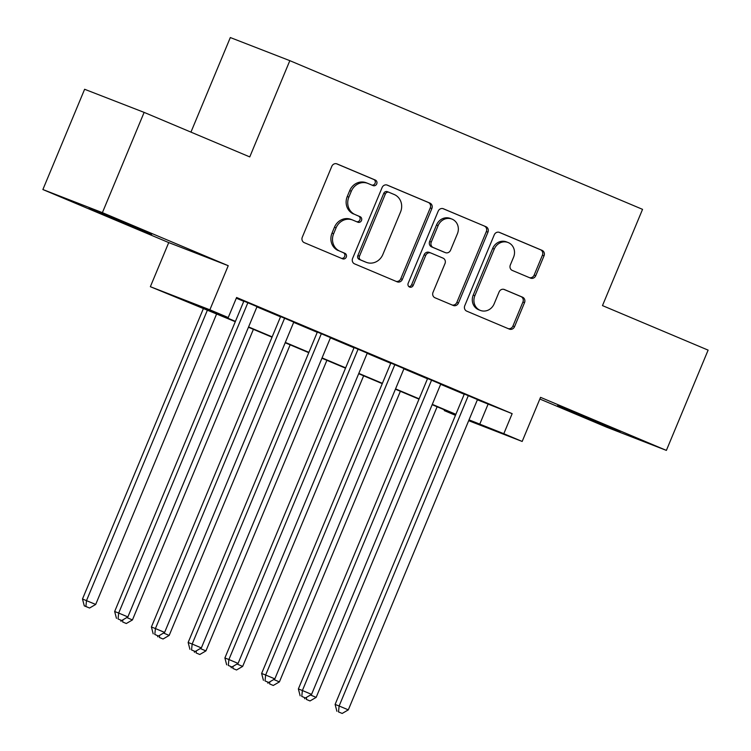 <?xml version="1.0" encoding="UTF-8"?>
<svg xmlns="http://www.w3.org/2000/svg" width="751" height="751" viewBox="0 0 751 751"><rect width="100%" height="100%" fill="white"/><g stroke="black" fill="none" stroke-linecap="round" stroke-linejoin="round"><path stroke-width="1.13" d="M376.73 183.901A2.985 2.741 111.2 0 0 375.359 180.08L337.039 163.925A4.262 3.915 111.2 0 0 331.792 166.346L302.296 237.203A4.262 3.915 111.2 0 0 304.268 242.657L342.587 258.813A2.985 2.741 111.2 0 0 346.258 257.124A2.985 2.741 111.2 0 0 344.878 253.303L339.921 251.21A13.649 12.523 111.2 0 1 333.622 233.749L336.082 227.844A13.649 12.523 111.2 0 1 352.557 219.987A13.649 12.523 111.2 0 1 352.867 220.109L357.823 222.202A2.985 2.741 111.2 0 0 361.494 220.512A2.985 2.741 111.2 0 0 360.114 216.692L355.157 214.598A13.649 12.523 111.2 0 1 348.858 197.137L351.318 191.233A13.649 12.523 111.2 0 1 367.802 183.375A13.649 12.523 111.2 0 1 368.103 183.507L373.059 185.591A2.985 2.741 111.2 0 0 376.73 183.901M371.933 185.112A2.985 2.741 111.2 0 0 373.745 179.461L336.476 163.746M341.452 258.335A2.985 2.741 111.2 0 0 343.273 252.674L339.921 251.21M356.687 221.723A2.985 2.741 111.2 0 0 358.509 216.063L355.157 214.598M601.401 423.573L557.58 405.681L605.926 426.127L620.148 431.722L601.401 423.573M132.946 226.098L89.125 208.205L137.471 228.651L151.693 234.246L132.946 226.098M530.506 278.105A4.262 3.915 111.2 0 0 535.754 275.692L544.034 255.809A4.262 3.915 111.2 0 0 542.062 250.355L499.509 232.416A4.262 3.915 111.2 0 0 494.261 234.838L464.766 305.695A4.262 3.915 111.2 0 0 466.737 311.149L509.291 329.088A4.262 3.915 111.2 0 0 514.538 326.676L524.527 302.662A4.262 3.915 111.2 0 0 522.565 297.199L504.353 289.52A4.262 3.915 111.2 0 0 499.105 291.942L494.149 303.845A11.406 10.467 111.2 0 1 480.368 310.416A11.406 10.467 111.2 0 1 474.857 295.716L494.271 249.069A11.406 10.467 111.2 0 1 508.052 242.498A11.406 10.467 111.2 0 1 513.571 257.199L510.333 264.972A4.262 3.915 111.2 0 0 512.295 270.435L530.506 278.105M477.383 399.804L512.154 413.66L503.808 433.712L522.17 441.457L468.69 420.691M144.126 112.387L102.399 212.646L42.882 189.534L84.619 89.275L144.126 112.387L249.764 156.912L289.83 60.662L642.546 209.351L602.48 305.601L708.118 350.126L666.381 450.393L540.542 397.345L522.17 441.457M42.882 189.534L168.731 242.582L228.238 265.694L102.399 212.646M228.238 265.694L209.867 309.806L228.238 317.551L204.112 308.182L235.429 321.381M512.154 413.66L236.593 297.499L228.238 317.551M431.872 208.534A4.262 3.915 111.2 0 0 429.901 203.08L387.347 185.14A4.262 3.915 111.2 0 0 382.099 187.553L352.604 258.41A4.262 3.915 111.2 0 0 354.575 263.864L397.129 281.803A4.262 3.915 111.2 0 0 402.376 279.391L431.872 208.534L430.267 207.905A4.262 3.915 111.2 0 0 428.295 202.451L386.784 184.953M443.428 208.778L485.981 226.718A4.262 3.915 111.2 0 1 487.953 232.172L458.457 303.029A4.262 3.915 111.2 0 1 453.21 305.45L434.998 297.772A4.262 3.915 111.2 0 1 433.027 292.317L444.996 263.573A4.262 3.915 111.2 0 0 443.024 258.119L430.943 253.031A4.262 3.915 111.2 0 0 425.695 255.443L413.247 285.361A2.985 2.741 111.2 0 1 409.642 287.079A2.985 2.741 111.2 0 1 408.197 283.23L438.18 211.191A4.262 3.915 111.2 0 1 443.428 208.778L443.24 208.703M539.838 399.025L606.874 427.281L666.381 450.393M257.03 306.633L243.868 301.095M293.772 322.123L280.611 316.575M330.515 337.612L317.354 332.064M367.258 353.101L354.096 347.553M404 368.591L390.839 363.043M440.734 384.08L427.582 378.532M236.302 298.185L243.775 301.329M256.926 306.877L280.517 316.819M293.669 322.367L317.251 332.308M330.412 337.856L353.993 347.797M367.155 353.336L390.736 363.277M403.897 368.825L427.479 378.767M440.64 384.315L464.221 394.256M477.476 399.57L464.325 394.022M289.83 60.662L230.322 37.55L190.951 132.12M455.463 415.312L444.292 410.609L455.594 414.993M444.583 409.924L444.292 410.609M235.288 321.7L150.36 286.694L209.867 309.806M168.731 242.582L150.36 286.694M469.037 419.856L503.808 433.712M248.581 326.929L272.162 336.87M285.324 342.418L308.905 352.36M322.066 357.908L345.648 367.849M358.809 373.397L382.39 383.339M395.552 388.877L419.133 398.819M432.294 404.367L455.876 414.308M455.744 414.627L432.163 404.686M419.002 399.138L395.42 389.196M382.259 383.648L358.678 373.707M345.516 368.168L321.935 358.227M308.774 352.679L285.192 342.738M272.031 337.19L248.45 327.248M488.028 404.291L479.682 424.343M367.802 183.375L366.188 182.756A13.649 12.523 111.2 0 0 349.713 190.613L351.318 191.233M353.552 213.979A13.649 12.523 111.2 0 1 347.253 196.518L349.713 190.613M352.557 219.987L350.952 219.367A13.649 12.523 111.2 0 0 334.467 227.224L336.082 227.844M338.307 250.59A13.649 12.523 111.2 0 1 332.017 233.129L334.467 227.224M396.087 281.372A4.262 3.915 111.2 0 0 400.771 278.762L430.267 207.905M389.018 192.322A2.985 2.741 111.2 0 0 385.347 194.011L359.457 256.213A2.985 2.741 111.2 0 0 360.837 260.034L366.066 262.23A13.649 12.523 111.2 0 0 366.366 262.352A13.649 12.523 111.2 0 0 382.85 254.505L400.546 211.989A13.649 12.523 111.2 0 0 394.247 194.528L389.018 192.322M388.887 192.265L387.413 191.693A2.985 2.741 111.2 0 0 383.742 193.382L385.347 194.011M366.366 262.352L364.761 261.733A13.649 12.523 111.2 0 1 364.46 261.611L359.231 259.405A2.985 2.741 111.2 0 1 357.851 255.584L383.742 193.382M442.865 208.59L485.981 226.718M452.168 305.009A4.262 3.915 111.2 0 0 456.843 302.409L486.338 231.552A4.262 3.915 111.2 0 0 484.376 226.089M430.755 252.956L429.337 252.402A4.262 3.915 111.2 0 0 424.09 254.814L411.632 284.732L413.247 285.361M408.891 286.629A2.985 2.741 111.2 0 0 411.632 284.732M457.406 233.758A11.406 10.467 111.2 0 0 451.886 219.057A11.406 10.467 111.2 0 0 438.115 225.619L431.271 242.057A4.262 3.915 111.2 0 0 433.233 247.511L445.315 252.608A4.262 3.915 111.2 0 0 450.562 250.196L457.406 233.758M451.886 219.057L450.281 218.428A11.406 10.467 111.2 0 0 436.5 225L438.115 225.619M443.897 252.054A4.262 3.915 111.2 0 1 443.803 252.026A4.262 3.915 111.2 0 1 443.71 251.979L431.628 246.891A4.262 3.915 111.2 0 1 429.656 241.437L436.5 225M508.052 242.498L506.437 241.878A11.406 10.467 111.2 0 0 492.665 248.44L494.271 249.069M480.368 310.416L478.762 309.787A11.406 10.467 111.2 0 1 473.243 295.087L492.665 248.44M508.249 328.647A4.262 3.915 111.2 0 0 512.924 326.047L522.921 302.033A4.262 3.915 111.2 0 0 520.959 296.579L503.79 289.342M529.464 277.673A4.262 3.915 111.2 0 0 534.149 275.073L542.419 255.19A4.262 3.915 111.2 0 0 540.457 249.736L498.946 232.228M203.502 308.295L82.488 599.007L95.696 604.442L216.663 313.843M207.473 309.975L86.515 600.575L85.896 606.479L84.281 605.86L89.566 608.028L85.896 606.479M95.696 604.442L89.566 608.028M84.281 605.86L82.488 599.007M243.915 300.973L114.659 611.502L118.677 613.06L247.896 302.653M118.057 618.974L121.737 620.523L118.057 618.974L118.677 613.06L127.867 616.937L257.077 306.521M114.659 611.502L116.452 618.345M121.737 620.523L127.867 616.937M126.806 617.557L132.439 619.932L253.406 329.332M122.638 621.969L126.309 623.518L122.638 621.969L122.854 619.866M132.439 619.932L126.309 623.518M121.024 621.34L120.704 620.119M163.549 633.046L169.182 635.421L290.149 344.822M159.372 637.458L163.051 639.007L159.372 637.458L159.597 635.355M169.182 635.421L163.051 639.007M157.766 636.829L157.447 635.609M200.282 648.535L205.924 650.91L326.892 360.311M196.114 652.948L199.794 654.496L196.114 652.948L196.34 650.845M205.924 650.91L199.794 654.496M194.509 652.319L194.19 651.098M237.025 664.025L242.667 666.4L363.634 375.8M232.857 668.437L236.537 669.986L232.857 668.437L233.082 666.325M242.667 666.4L236.537 669.986M231.252 667.808L230.933 666.588M280.658 316.462L151.402 626.991L155.419 628.549L284.629 318.142M154.8 634.464L158.47 636.013L154.8 634.464L155.419 628.549L164.61 632.426L293.819 322.01M151.402 626.991L153.195 633.835M158.47 636.013L164.61 632.426M317.401 331.951L188.144 642.481L192.162 644.039L321.372 333.632M191.543 649.944L195.213 651.492L191.543 649.944L192.162 644.039L201.352 647.916L330.562 337.499M188.144 642.481L189.937 649.324M195.213 651.492L201.352 647.916M354.143 347.441L224.887 657.97L228.905 659.528L358.114 349.121M228.285 665.433L231.956 666.982L228.285 665.433L228.905 659.528L238.086 663.405L367.305 352.989M224.887 657.97L226.671 664.813M231.956 666.982L238.086 663.405M390.886 362.93L261.63 673.459L265.647 675.018L394.857 364.601M265.028 680.922L268.698 682.471L265.028 680.922L265.647 675.018L274.828 678.885L404.047 368.478M261.63 673.459L263.413 680.303M268.698 682.471L274.828 678.885M273.768 679.514L279.41 681.889L400.367 391.29M269.6 683.917L273.27 685.466L269.6 683.917L269.825 681.814M279.41 681.889L273.27 685.466M267.994 683.297L267.675 682.077M427.629 378.42L298.363 688.949L302.39 690.507L431.6 380.09M301.771 696.412L305.441 697.961L301.771 696.412L302.39 690.507L311.571 694.375L440.79 383.968M298.363 688.949L300.156 695.792M305.441 697.961L311.571 694.375M310.51 694.994L316.152 697.379L437.11 406.779M306.342 699.406L310.013 700.955L306.342 699.406L306.568 697.303M316.152 697.379L310.013 700.955M304.737 698.787L304.418 697.566M464.371 393.909L335.106 704.429L339.133 705.996L468.342 395.58M338.504 711.901L342.184 713.45L338.504 711.901L339.133 705.996L348.314 709.864L477.523 399.457M335.106 704.429L336.899 711.272M342.184 713.45L348.314 709.864M373.745 179.461L375.359 180.08M343.273 252.674L344.878 253.303M358.509 216.063L360.114 216.692M347.253 196.518L348.858 197.137M332.017 233.129L333.622 233.749M400.771 278.762L402.376 279.391M428.295 202.451L429.901 203.08M357.851 255.584L359.457 256.213M359.231 259.405L360.837 260.034M364.46 261.611L366.066 262.23M486.338 231.552L487.953 232.172M456.843 302.409L458.457 303.029M424.09 254.814L425.695 255.443M429.656 241.437L431.271 242.057M431.628 246.891L433.233 247.511M443.71 251.979L445.315 252.608M473.243 295.087L474.857 295.716M520.959 296.579L522.565 297.199M522.921 302.033L524.527 302.662M512.924 326.047L514.538 326.676M540.457 249.736L542.062 250.355M542.419 255.19L544.034 255.809M534.149 275.073L535.754 275.692M387.347 191.665L388.952 192.294M429.243 252.364L430.849 252.984M443.803 252.026L445.409 252.646"/></g></svg>

